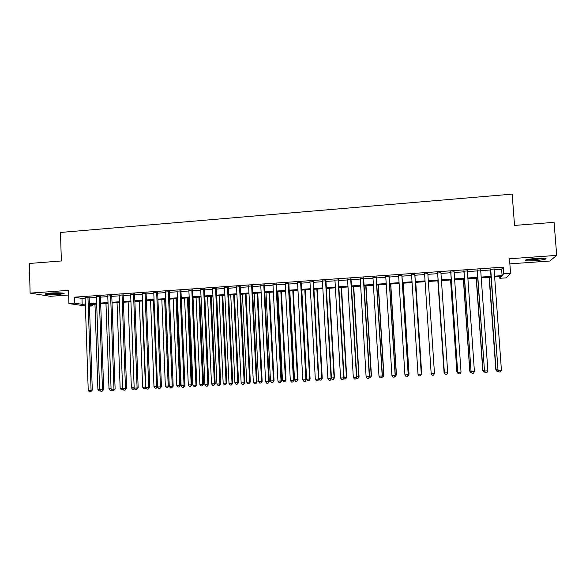 <?xml version="1.0" encoding="UTF-8"?>
<svg xmlns="http://www.w3.org/2000/svg" width="586" height="586" viewBox="0 0 586 586"><rect width="100%" height="100%" fill="white"/><g stroke="black" fill="none" stroke-linecap="round" stroke-linejoin="round"><path stroke-width="0.88" d="M58.703 294.421L63.786 293.703C65.954 292.971 57.311 292.531 50.469 293.051L45.422 293.769C43.283 294.516 52.015 294.934 58.703 294.421M534.432 260.689C539.86 260.272 543.618 259.715 545.705 259.027C547.082 258.162 544.152 257.943 536.901 258.353C531.451 258.778 527.708 259.334 525.679 260.016C524.338 260.88 527.254 261.1 534.432 260.689M92.691 304.346L92.742 305.899L89.468 306.119M509.857 263.854L549.815 261.034L556.7 255.386L554.085 222.321L514.53 225.427L512.179 194.127L60.475 232.459L61.362 260.96L29.3 263.473L30.128 293.117L50.33 296.304L68.643 295.007M494.108 269.736L501.616 269.216L503.235 267.143L503.726 273.713L510.553 273.244L506.275 277.867L499.829 278.299L501.352 276.504L494.635 276.966M499.704 276.621L499.829 278.299M89.175 297.314L85.131 297.593M100.44 296.523L96.426 296.809M111.772 295.732L107.78 296.011M123.155 294.941L119.185 295.219M134.597 294.143L130.656 294.421M146.097 293.344L142.178 293.615M157.656 292.531L153.766 292.802M169.273 291.725L165.406 291.996M180.957 290.905L177.111 291.176M192.691 290.092L188.875 290.356M204.492 289.264L200.705 289.528M216.351 288.437L212.593 288.7M228.276 287.609L224.541 287.865M240.26 286.774L236.554 287.03M252.31 285.931L248.625 286.188M264.418 285.089L260.763 285.338M276.592 284.239L272.966 284.488M288.832 283.382L285.236 283.631M301.138 282.525L297.563 282.774M313.503 281.661L309.965 281.91M325.941 280.797L322.425 281.038M338.437 279.925L334.958 280.167M351.007 279.046L347.557 279.288M363.642 278.16L360.214 278.401M376.344 277.281L372.952 277.515M389.111 276.387L385.749 276.621M401.952 275.493L398.627 275.72M414.859 274.592L411.562 274.819M427.839 273.684L424.572 273.911M440.936 272.768L437.617 273.003M454.113 271.853L450.722 272.087M467.357 270.93L463.892 271.171M480.674 270L477.143 270.241M503.235 267.143L74.385 297.175L81.974 298.428L85.153 298.208M89.189 297.93L96.448 297.424M100.462 297.146L107.802 296.633M111.794 296.355L119.207 295.842M123.177 295.564L130.678 295.044M134.619 294.765L142.2 294.238M146.119 293.967L153.788 293.432M157.678 293.161L165.435 292.619M169.303 292.348L177.14 291.806M180.979 291.535L188.904 290.986M192.721 290.722L200.727 290.165M204.521 289.902L212.615 289.338M216.38 289.074L224.57 288.502M228.306 288.246L236.583 287.667M240.297 287.411L248.654 286.825M252.339 286.569L260.799 285.983M264.454 285.726L273.003 285.133M276.629 284.877L285.265 284.276M288.869 284.027L297.6 283.419M301.175 283.17L310.001 282.555M313.539 282.305L322.461 281.69M325.977 281.441L334.994 280.811M338.474 280.569L347.593 279.94M351.043 279.698L360.258 279.053M363.679 278.819L372.989 278.167M376.38 277.932L385.793 277.281M389.155 277.046L398.663 276.38M401.996 276.153L411.606 275.479M414.903 275.252L424.616 274.57M427.883 274.343L437.661 273.662M440.987 273.435L450.766 272.754M454.157 272.519L463.944 271.838M467.401 271.596L477.187 270.915M480.718 270.666L490.511 269.985M494.064 269.062L490.46 269.318M85.417 305.98L68.914 303.577L68.496 290.37L30.128 293.117M68.914 303.577L74.576 303.189L82.172 304.317L85.351 304.105M74.385 297.175L74.576 303.189M556.7 255.386L509.476 258.77L510.553 273.244M89.446 305.409L92.742 305.899M491.031 277.207L481.238 277.874M477.7 278.116L467.906 278.782M464.442 279.024L454.648 279.69M451.257 279.918L441.47 280.584M438.145 280.811L428.359 281.478M425.092 281.705L415.364 282.364M412.068 282.591L402.45 283.243M399.117 283.47L389.595 284.122M386.233 284.349L376.813 284.994M373.421 285.221L364.104 285.858M360.676 286.093L351.461 286.722M348.003 286.957L338.884 287.572M335.397 287.814L326.373 288.429M322.857 288.671L313.928 289.279M310.382 289.521L301.548 290.121M297.974 290.363L289.235 290.956M285.631 291.205L276.988 291.791M273.354 292.04L264.799 292.626M261.144 292.875L252.683 293.447M248.991 293.703L240.626 294.267M236.912 294.524L228.628 295.088M224.892 295.344L216.695 295.901M212.93 296.157L204.829 296.706M201.035 296.97L193.021 297.512M189.197 297.776L181.272 298.318M177.426 298.574L169.581 299.109M165.713 299.373L157.956 299.9M154.059 300.171L146.383 300.691M142.464 300.962L134.875 301.475M130.927 301.746L123.426 302.259M119.456 302.53L112.029 303.035M108.036 303.306L100.697 303.804M96.675 304.075L89.416 304.574M494.577 276.153L502.092 275.64L503.726 273.713M89.394 303.826L96.653 303.328M100.667 303.057L108.007 302.559M112.007 302.281L119.427 301.775M123.397 301.504L130.898 300.992M134.846 300.721L142.435 300.208M146.354 299.937L154.03 299.409M157.92 299.146L165.677 298.618M169.552 298.355L177.39 297.82M181.235 297.556L189.168 297.014M192.984 296.75L200.998 296.201M204.792 295.945L212.894 295.395M216.659 295.132L224.856 294.575M228.591 294.319L236.876 293.754M240.59 293.498L248.955 292.927M252.647 292.678L261.107 292.099M264.762 291.85L273.318 291.264M276.944 291.015L285.594 290.429M289.191 290.18L297.93 289.587M301.504 289.338L310.338 288.737M313.884 288.495L322.813 287.887M326.329 287.645L335.353 287.03M338.833 286.788L347.959 286.166M351.41 285.931L360.632 285.301M364.053 285.067L373.37 284.43M376.769 284.195L386.181 283.558M389.543 283.324L399.066 282.679M402.399 282.445L412.017 281.793M415.313 281.566L425.04 280.899M428.3 280.679L438.094 280.013M441.412 279.786L451.205 279.112M454.597 278.885L464.39 278.211M467.848 277.976L477.641 277.31M481.179 277.068L490.973 276.402M501.616 269.216L502.092 275.64M81.974 298.428L82.172 304.317M490.438 268.989L498.034 370.33L490.687 268.974M501.426 370.169L500.451 371.92L499.096 371.985L498.034 370.33L501.426 370.169L494.042 268.74M499.096 371.985L497.778 370.279M489.127 277.339L495.815 369.869L497.748 369.832M489.361 277.325L496.056 369.92L497.089 371.517L495.815 369.869M498.503 371.275L497.089 371.517M543.984 258.17L534.52 259.525L527.268 259.576M530.762 258.983L540.417 258.162M526.426 259.781L534.366 259.671L544.863 258.228M61.823 292.978L47.371 293.359M51.839 292.971L57.377 292.824M46.594 293.476L49.363 293.674C54.601 293.798 59.018 293.593 62.607 293.059M477.121 269.919L484.512 370.997L477.312 269.912M487.882 370.828L486.929 372.579L485.582 372.637L484.512 370.997L487.882 370.828L480.652 269.677M485.582 372.637L484.314 370.938M463.87 270.849L471.063 371.649L464.017 270.835M474.418 371.487L473.488 373.231L472.148 373.297L471.063 371.649L474.418 371.487L467.335 270.607M472.148 373.297L470.917 371.59M450.7 271.765L457.688 372.308L450.788 271.757M461.028 372.139L460.113 373.875L458.779 373.941L457.688 372.308L461.028 372.139L454.091 271.53M458.779 373.941L457.593 372.242M437.596 272.68L444.393 372.96L437.632 272.68M447.711 372.791L446.81 374.52L445.485 374.586L444.393 372.96L447.711 372.791L440.914 272.453M445.485 374.586L444.349 372.894M476.206 278.218L482.761 370.506L484.278 370.491M476.389 278.204L482.952 370.557L483.992 372.154L482.761 370.506M485.135 372.103L483.992 372.154M463.35 279.097L469.774 371.143L470.888 371.15M463.482 279.083L469.913 371.194L470.961 372.791L469.774 371.143M471.723 372.755L470.961 372.791M450.568 279.969L456.86 371.773L457.563 371.802M450.649 279.962L456.948 371.832L458.003 373.421L456.86 371.773M458.391 373.399L458.003 373.421M437.845 280.833L444.32 372.454M437.881 280.833L444.056 372.462L445.118 374.051L444.012 372.403M427.817 273.362L434.468 373.443L431.164 373.604L424.557 273.596M434.468 373.443L433.589 375.165L432.27 375.23L431.164 373.604M414.793 274.277L421.29 374.088L418.008 374.249L411.54 274.504M414.837 274.27L421.341 374.022L420.433 375.802L419.122 375.868L418.008 374.249M421.341 374.022L420.433 375.802M421.312 373.582L421.693 373.502L415.752 282.335M421.693 373.502L420.814 375.23L421.649 373.56L415.701 282.342M401.835 275.178L408.193 374.725L404.926 374.886L398.605 275.405M401.93 275.171L408.288 374.659L407.351 376.439L406.047 376.505L404.926 374.886M408.288 374.659L407.351 376.439M408.259 374.22L409.035 374.124L403.212 283.192M409.035 374.124L408.127 375.846L408.94 374.183L403.124 283.199M408.127 375.846L407.666 375.868M388.943 276.079L395.162 375.362L391.917 375.523L385.735 276.306M389.089 276.072L395.308 375.289L394.341 377.069L393.045 377.135L391.917 375.523M395.308 375.289L394.341 377.069M395.286 374.857L396.436 374.74L390.745 284.042M396.436 374.74L395.499 376.461L396.304 374.806L390.606 284.049M395.499 376.461L394.678 376.505M376.124 276.973L382.204 376L378.981 376.153L372.93 277.2M376.322 276.958L382.402 375.926L381.398 377.699L380.109 377.765L378.981 376.153M382.402 375.926L381.398 377.699M382.372 375.487L383.911 375.355L378.344 284.884M383.911 375.355L382.944 377.076L383.727 375.421L378.153 284.899M382.944 377.076L381.764 377.135M363.379 277.867L369.319 376.63L366.111 376.783L360.2 278.086M363.62 277.845L369.561 376.549L368.528 378.322L367.246 378.388L366.111 376.783M369.561 376.549L368.528 378.322M369.539 376.117L371.451 375.963L366.001 285.726M371.451 375.963L370.455 377.684L371.216 376.036L365.767 285.741M370.455 377.684L369.048 377.516M350.692 278.753L356.5 377.252L353.307 377.413L347.535 278.973M350.985 278.731L356.793 377.179L355.731 378.944L354.457 379.01L353.307 377.413M356.793 377.179L355.731 378.944M356.764 376.747L359.05 376.571L353.724 286.561M359.05 376.571L358.024 378.285L358.779 376.644L353.446 286.583M358.024 378.285L356.786 378.351L356.427 377.845M338.078 279.632L343.755 377.875L340.576 378.036L334.936 279.852M338.422 279.61L344.092 377.794L343 379.567L341.726 379.625L340.576 378.036M344.092 377.794L343 379.567M344.07 377.369L346.722 377.179L341.513 287.396M346.722 377.179L345.667 378.886L346.399 377.252L341.191 287.418M345.667 378.886L344.429 378.952L343.879 378.182M325.538 280.511L331.075 378.497L327.911 378.651L322.41 280.723M325.919 280.482L331.456 378.417L330.336 380.182L329.076 380.241L327.911 378.651M331.456 378.417L330.336 380.182M331.434 377.985L334.452 377.78L329.361 288.224M334.452 377.78L333.368 379.486L334.086 377.853L328.995 288.246M333.368 379.486L332.137 379.545L331.398 378.527M313.056 281.383L318.462 379.113L315.319 379.267L309.943 281.595M313.488 281.346L318.894 379.032L317.744 380.79L316.484 380.849L315.319 379.267M318.894 379.032L317.744 380.79M318.872 378.6L322.249 378.373L317.275 289.045M322.249 378.373L321.135 380.08L321.839 378.453L316.865 289.074M321.135 380.08L319.912 380.146L318.879 378.732M300.64 282.247L305.914 379.728L302.794 379.882L297.549 282.459M301.116 282.21L306.397 379.64L305.211 381.398L303.966 381.457L302.794 379.882M306.397 379.64L305.211 381.398M301.79 290.107L306.617 379.201L309.65 379.054L310.104 378.974L305.247 289.865M310.104 378.974L308.969 380.673L309.65 379.054L304.793 289.902M308.969 380.673L307.753 380.732L306.617 379.201M288.297 283.111L293.44 380.336L290.326 380.49L285.221 283.324M288.817 283.075L293.967 380.248L293.44 380.336L292.751 382.006L291.506 382.065L290.326 380.49M293.967 380.248L292.751 382.006M289.799 290.92L294.509 379.794L297.527 379.647L298.025 379.56L293.286 290.685M298.025 379.56L296.86 381.266L297.527 379.647L292.788 290.715M296.86 381.266L295.652 381.325L294.509 379.794M276.013 283.968L281.031 380.944L277.932 381.098L272.951 284.181M276.577 283.924L281.595 380.856L281.031 380.944L280.357 382.607L279.119 382.665L277.932 381.098M281.595 380.856L280.357 382.607M277.867 291.733L282.467 380.387L285.47 380.241L286.005 380.153L281.383 291.491M286.005 380.153L284.818 381.852L285.47 380.241L280.848 291.528M284.818 381.852L283.617 381.911L282.467 380.387M263.795 284.818L268.681 381.552L265.605 381.698L260.748 285.03M264.403 284.774L269.296 381.457L268.681 381.552L268.029 383.207L266.798 383.266L265.605 381.698M269.296 381.457L268.029 383.207M266 292.539L270.483 380.973L273.472 380.827L274.05 380.739L269.538 292.304M274.05 380.739L272.834 382.431L273.472 380.827L268.959 292.341M272.834 382.431L271.64 382.49L270.483 380.973M251.643 285.668L256.404 382.153L253.342 382.299L248.611 285.88M252.295 285.624L257.064 382.057L256.404 382.153L255.767 383.801L254.544 383.859L253.342 382.299M257.064 382.057L255.767 383.801M254.192 293.344L258.565 381.559L261.539 381.413L262.162 381.325L257.752 293.103M262.162 381.325L260.909 383.017L261.539 381.413L257.137 293.147M260.909 383.017L259.723 383.068L258.565 381.559M239.549 286.51L244.186 382.746L241.146 382.9L236.539 286.722M240.245 286.466L244.889 382.651L244.186 382.746L243.564 384.394L242.348 384.453L241.146 382.9M244.889 382.651L243.564 384.394M242.443 294.15L246.706 382.138L249.665 381.991L250.325 381.904L246.032 293.901M250.325 381.904L249.05 383.588L249.665 381.991L245.373 293.945M249.05 383.588L247.871 383.647L246.706 382.138M227.522 287.352L232.034 383.339L229.009 383.493L224.526 287.565M228.262 287.301L232.781 383.244L232.034 383.339L231.433 384.98L230.217 385.039L229.009 383.493M232.781 383.244L231.433 384.98M230.752 294.941L234.905 382.717L237.85 382.57L238.553 382.482L234.371 294.699M238.553 382.482L237.257 384.167L237.85 382.57L233.668 294.743M237.257 384.167L236.077 384.226L234.905 382.717M215.56 288.187L219.948 383.933L216.937 384.079L212.579 288.4M216.344 288.136L220.739 383.83L219.948 383.933L219.362 385.566L218.153 385.625L216.937 384.079M220.739 383.83L219.362 385.566M219.12 295.732L223.171 383.288L226.093 383.149L226.841 383.054L222.768 295.49M226.841 383.054L225.515 384.738L226.093 383.149L222.028 295.534M225.515 384.738L224.343 384.797L223.171 383.288M203.657 289.023L207.927 384.519L204.932 384.665L200.69 289.228M204.477 288.964L208.755 384.416L207.927 384.519L207.349 386.152L206.155 386.211L204.932 384.665M208.755 384.416L207.349 386.152M207.554 296.523L211.487 383.867L214.403 383.72L215.187 383.625L211.216 296.274M215.187 383.625L213.839 385.302L214.403 383.72L210.44 296.326M213.839 385.302L212.674 385.361L211.487 383.867M191.812 289.843L195.966 385.105L192.984 385.251L188.86 290.055M192.677 289.784L196.837 385.002L195.966 385.105L195.402 386.731L194.215 386.789L192.984 385.251M196.837 385.002L195.402 386.731M196.039 297.307L199.87 384.431L202.771 384.291L203.591 384.196L199.731 297.058M203.591 384.196L202.214 385.874L202.771 384.291L198.91 297.109M202.214 385.874L201.057 385.925L199.87 384.431M180.034 290.671L184.07 385.691L181.103 385.83L177.097 290.876M180.942 290.605L184.978 385.581L184.07 385.691L183.521 387.309L182.334 387.368L181.103 385.83M184.978 385.581L183.521 387.309M184.583 298.091L188.311 385.002L191.197 384.856L192.054 384.76L188.296 297.835M192.054 384.76L190.655 386.43L191.197 384.856L187.439 297.893M190.655 386.43L189.505 386.489L188.311 385.002M168.314 291.484L172.233 386.269L169.281 386.408L165.399 291.689M169.266 291.418L173.185 386.159L172.233 386.269L171.698 387.881L170.519 387.939L169.281 386.408M173.185 386.159L171.698 387.881M173.185 298.867L176.811 385.566L179.675 385.42L180.576 385.324L176.928 298.611M180.576 385.324L179.155 386.994L179.675 385.42L176.034 298.67M179.155 386.994L178.005 387.046L176.811 385.566M156.66 292.304L160.454 386.841L157.524 386.987L153.752 292.502M157.641 292.231L161.45 386.731L160.454 386.841L159.941 388.452L158.769 388.511L157.524 386.987M161.45 386.731L159.941 388.452M161.846 299.636L165.362 386.123L168.219 385.984L169.156 385.881L165.611 299.38M169.156 385.881L167.706 387.551L168.219 385.984L164.673 299.446M167.706 387.551L166.571 387.602L165.362 386.123M145.057 293.11L148.741 387.419L145.826 387.558L142.164 293.315M146.082 293.037L149.774 387.302L148.741 387.419L148.243 389.023L147.071 389.075L145.826 387.558M149.774 387.302L148.243 389.023M150.558 300.406L153.979 386.679L156.821 386.54L153.378 300.215M157.517 386.855L156.711 388.057L155.187 388.159L153.979 386.679M156.323 388.108L156.821 386.54L157.502 386.467M133.52 293.916L137.087 387.983L134.187 388.13L130.641 294.121M134.582 293.842L138.164 387.873L137.087 387.983L136.604 389.587L135.439 389.646L134.187 388.13M138.164 387.873L136.604 389.587M139.336 301.175L142.647 387.236L145.475 387.097L142.134 300.984M145.98 387.749L145.401 388.613L143.863 388.708L142.647 387.236M144.991 388.657L145.804 387.068M122.035 294.721L125.492 388.555L122.606 388.694L119.178 294.919M123.141 294.641L126.605 388.437L125.492 388.555L125.023 390.151L123.866 390.203L122.606 388.694M126.605 388.437L125.023 390.151M128.158 301.937L131.374 387.793L134.165 387.654M134.546 388.562L134.135 389.163L132.59 389.258L131.374 387.793M134.172 387.712L133.718 389.207M110.615 295.52L113.962 389.119L111.084 389.258L107.765 295.718M111.758 295.439L115.112 389.001L113.962 389.119L113.501 390.708L112.351 390.767L111.084 389.258M115.112 389.001L113.501 390.708M117.046 302.691L120.159 388.342L122.591 388.218M123.17 389.368L121.383 389.807L120.159 388.342M122.76 388.877L122.496 389.749M99.246 296.311L102.484 389.675L99.627 389.815L96.419 296.509M100.433 296.23L103.678 389.558L102.484 389.675L102.037 391.265L100.895 391.323L99.627 389.815M103.678 389.558L102.037 391.265M105.978 303.445L108.996 388.884L111.069 388.789M111.845 390.166L110.227 390.349L108.996 388.884M111.494 389.741L111.34 390.291M87.944 297.102L91.072 390.239L88.222 390.379L85.124 297.3M89.16 297.014L92.295 390.115L91.072 390.239L90.64 391.822L89.504 391.873L88.222 390.379M92.295 390.115L90.64 391.822M94.969 304.193L97.891 389.434L99.613 389.346M100.47 390.811L99.122 390.891L97.891 389.434"/></g></svg>
